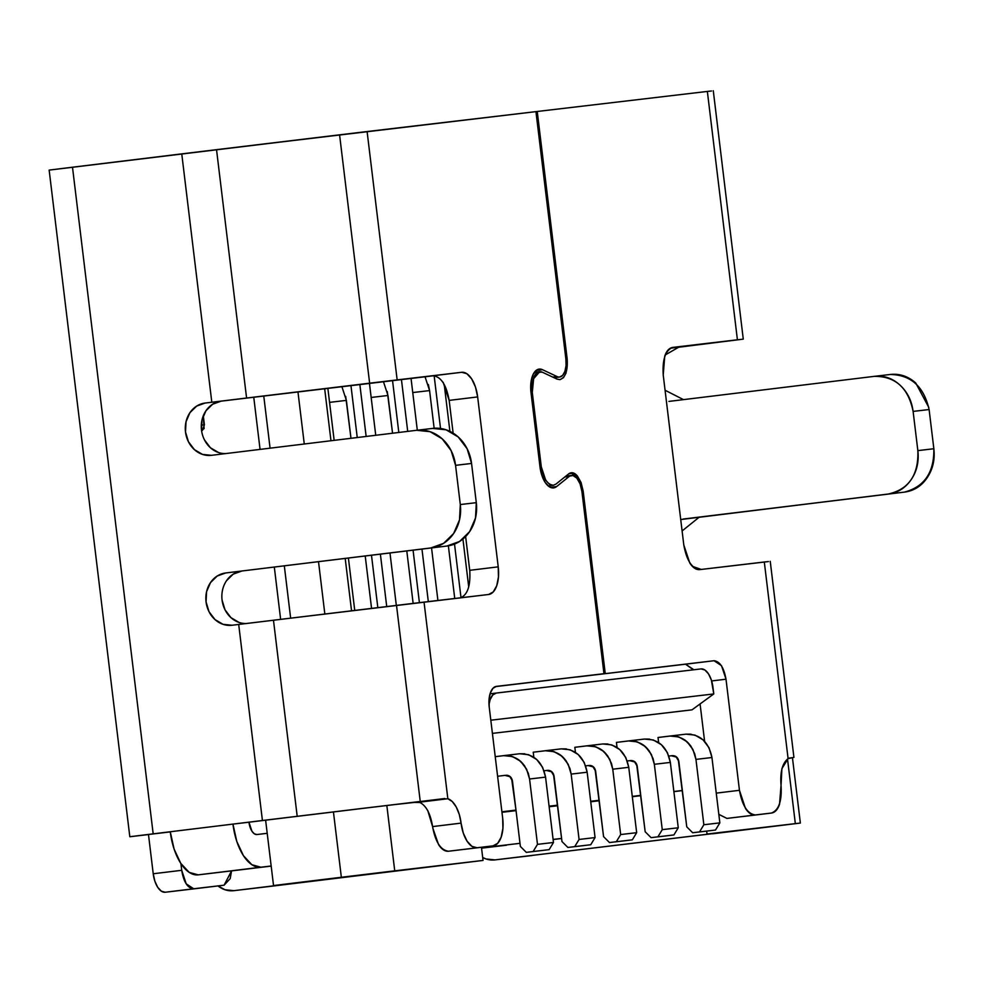 <?xml version="1.0" encoding="UTF-8"?>
<svg xmlns="http://www.w3.org/2000/svg" width="983" height="983" viewBox="0 0 983 983"><rect width="100%" height="100%" fill="white"/><g stroke="black" fill="none" stroke-linecap="round" stroke-linejoin="round"><path stroke-width="1.47" d="M293.905 816.75L386.835 805.482L394.736 870.84L341.347 877.266L333.434 811.909L386.835 805.482L394.736 870.84L341.347 877.266L333.434 811.909L386.835 805.482L394.736 870.84L386.835 805.482L333.434 811.909L341.347 877.266L483.046 860.432L233.929 890.672L343.927 877.254L273.532 885.548L265.619 820.178L273.532 885.548L483.046 860.432L271.05 886.297A26.332 22.965 -96.7 0 1 270.89 886.31A26.332 22.965 -96.7 0 0 271.05 886.297L343.927 877.254L273.532 885.548L265.619 820.178L273.532 885.548L483.046 860.432L233.929 890.672L343.927 877.254L273.532 885.548L341.347 877.266L333.434 811.909L416.079 802.03L386.835 805.482L416.079 802.03L386.835 805.482L394.736 870.84L483.046 860.432L233.929 890.672L343.927 877.254L273.532 885.548L265.619 820.178L273.532 885.548L341.347 877.266L333.434 811.909L363.243 808.296L416.079 802.03L386.835 805.482L394.736 870.84L483.046 860.432L271.05 886.297A26.332 22.965 -96.7 0 1 270.89 886.31A26.332 22.965 -96.7 0 0 270.964 886.297A26.332 22.965 -96.7 0 0 271.05 886.297L483.046 860.432L233.929 890.672L343.927 877.254L273.532 885.548L341.347 877.266L333.434 811.909L283.743 817.979M233.929 890.672L224.972 889.738L218.005 885.929A26.332 22.965 83.3 0 0 233.856 890.672A26.332 22.965 83.3 0 0 233.929 890.672A26.332 22.965 83.3 0 1 218.005 885.929A26.332 22.965 83.3 0 0 233.929 890.672A26.332 22.965 83.3 0 1 218.005 885.929A26.332 22.965 83.3 0 0 233.929 890.672M483.046 860.432L481.461 847.285L483.046 860.432M545.368 750.717L561.195 748.862L570.189 749.796L578.25 754.551L584.209 762.427L587.158 772.22C583.89 756.505 575.227 748.714 561.195 748.862L533.228 752.204L545.196 750.742L533.228 752.204L545.196 750.742L533.228 752.204L533.843 757.266L533.228 752.204L533.843 757.266L533.228 752.204L533.843 757.266L533.228 752.204L545.196 750.742L554.166 751.663L562.239 756.431L568.199 764.295L571.16 774.1L579.073 839.457L574.736 846.621L567.891 847.457L561.969 841.546L554.068 776.189L551.463 771.753L546.548 770.475L544.091 770.77L546.56 770.463L551.463 771.753L554.068 776.189L551.832 771.778L546.597 770.463M586.962 745.827L602.8 743.959L611.782 744.893L619.843 749.648L625.802 757.524L628.751 767.318C625.483 751.602 616.832 743.812 602.8 743.959L574.834 747.301L586.802 745.839L574.834 747.301L586.802 745.839L574.834 747.301L575.448 752.364L574.834 747.301L575.448 752.364L574.834 747.301L575.448 752.364L574.834 747.301L586.802 745.839L595.759 746.761L603.832 751.528L609.804 759.392L612.753 769.197L620.666 834.555L616.329 841.718L609.485 842.554L603.574 836.644L595.661 771.286L593.056 766.851L588.141 765.573L585.684 765.868L588.166 765.56L593.056 766.851L595.661 771.286L593.437 766.875L588.19 765.56M628.555 740.924L644.393 739.056L653.376 739.99L661.436 744.745L667.408 752.622L670.345 762.415C667.076 746.699 658.426 738.909 644.393 739.056L616.427 742.398L628.395 740.936L616.427 742.398L628.395 740.936L616.427 742.398L617.041 747.461L616.427 742.398L617.041 747.461L616.427 742.398L617.041 747.461L616.427 742.398L628.395 740.936L637.353 741.87L645.426 746.625L651.397 754.489L654.346 764.295L662.259 829.652L657.922 836.816L651.078 837.651L645.167 831.741L637.254 766.384L634.662 761.948L629.734 760.67L627.277 760.965L629.759 760.67L634.662 761.948L637.254 766.384L635.03 761.972L629.784 760.658M670.16 736.021L685.987 734.154L694.969 735.087L703.042 739.843L709.001 747.719L711.95 757.512C708.669 741.796 700.019 734.006 685.987 734.154L658.02 737.496L669.988 736.034L658.02 737.496L669.988 736.034L658.02 737.496L658.635 742.558L658.02 737.496L658.635 742.558L658.02 737.496L658.635 742.558L658.02 737.496L669.988 736.034L678.946 736.967L687.031 741.723L692.99 749.587L695.952 759.392L703.853 824.749L699.515 831.913L692.683 832.748L686.761 826.838L678.848 761.481L676.255 757.045L671.328 755.767L668.87 756.062L671.352 755.767L676.255 757.045L678.848 761.481L676.623 757.07L671.389 755.755M706.666 831.102L707.023 834.026L795.333 823.619L787.518 759.011L795.333 823.619L800.359 823.054L495.027 859.892A26.332 22.965 83.3 0 1 494.941 859.904A26.332 22.965 83.3 0 1 482.702 857.52L486.057 858.97L495.027 859.892A26.332 22.965 83.3 0 1 482.702 857.52A26.332 22.965 83.3 0 0 495.027 859.892A26.332 22.965 83.3 0 1 482.702 857.52A26.332 22.965 83.3 0 0 495.027 859.892L800.076 823.078L495.027 859.892L795.333 823.619L787.518 759.011L795.333 823.619L798.896 823.25L712.515 833.805L798.896 823.25L795.333 823.619L787.518 759.011L795.333 823.619L798.896 823.25L495.027 859.892L795.333 823.619L707.023 834.026L706.666 831.102M691.995 709.849L492.409 733.379L691.995 709.849L492.409 733.379L691.995 709.849L492.409 733.379L691.995 709.849L713.781 693.937L691.995 709.849L713.781 693.937L490.812 720.207L713.781 693.937L691.995 709.849L713.781 693.937L490.812 720.207L713.781 693.937L490.812 720.207L713.781 693.937L691.995 709.849M261.417 834.002L267.204 833.301L261.417 834.002M401.85 803.75L413.216 802.386M496.243 693.052L490.075 693.814L496.218 693.064A19.746 9.67 -97 0 1 496.243 693.052L701.014 668.919A19.746 9.67 -97 0 1 712.982 687.4L713.781 693.937L711.348 679.978L708.497 673.859L704.872 669.976L701.014 668.919A19.746 9.67 -97 0 1 712.982 687.4L713.781 693.937L712.982 687.4A19.746 9.67 -97 0 0 701.014 668.919A19.746 9.67 -97 0 1 712.982 687.4A19.746 9.67 -97 0 0 701.014 668.919L496.243 693.052L492.753 694.981L490.148 699.601L489.006 704.578A19.746 9.67 -97 0 1 496.218 693.064L701.014 668.919L496.206 693.064A19.746 9.67 -97 0 0 489.006 704.578A19.746 9.67 -97 0 1 496.243 693.052A19.746 9.67 -97 0 0 489.006 704.578A19.746 9.67 -97 0 1 496.243 693.052M545.196 750.742L552.925 751.295L545.196 750.742C559.241 750.607 567.891 758.385 571.16 774.1L587.158 772.22L595.071 837.577L587.121 771.95L595.071 837.577L590.734 844.741L567.891 847.457L561.969 841.546L557.57 805.175L549.079 806.195L557.57 805.175L554.068 776.189C553.245 772.257 551.082 770.316 547.58 770.353L546.548 770.475M586.802 745.839L594.518 746.392L586.802 745.839C600.834 745.704 609.485 753.494 612.753 769.197L628.751 767.318L636.665 832.675L628.727 767.047L636.665 832.675L632.327 839.838L609.485 842.554L603.574 836.644L599.163 800.273L590.672 801.292L599.163 800.273L595.661 771.286C594.838 767.354 592.675 765.413 589.173 765.45L588.141 765.573M628.395 740.936L636.112 741.489L628.395 740.936C642.427 740.801 651.078 748.591 654.346 764.295L670.345 762.415L678.258 827.772L670.32 762.144L678.258 827.772L673.92 834.936L651.078 837.651L645.167 831.741L640.756 795.37L632.278 796.39L640.756 795.37L637.254 766.384C636.431 762.452 634.268 760.51 630.767 760.547L629.734 760.67M669.988 736.034L677.717 736.586L669.988 736.034C684.021 735.898 692.671 743.689 695.952 759.392L711.95 757.512L719.851 822.869L711.913 757.242L719.851 822.869L715.513 830.033L708.682 830.868L692.683 832.748L686.761 826.838L682.362 790.467L673.871 791.499L682.362 790.467L678.848 761.481C678.037 757.549 675.874 755.608 672.36 755.644L671.328 755.767M800.359 823.054L792.445 757.696L789.361 758.04L790.983 757.893M503.775 755.62L519.602 753.764L528.584 754.698L536.657 759.454L542.616 767.33L545.565 777.123C542.297 761.407 533.634 753.617 519.602 753.764L495.235 756.664L503.603 755.644L495.235 756.664L503.603 755.644L495.235 756.664L503.603 755.644L512.573 756.566L520.646 761.334L526.605 769.197L529.567 779.003L537.48 844.36L533.142 851.524L526.298 852.359L520.376 846.449L515.977 810.078L501.895 811.786L515.977 810.078L511.627 778.597L509.87 776.656L504.943 775.378L497.607 776.263L505.004 775.366M503.603 755.644L511.332 756.197L503.603 755.644C517.636 755.509 526.298 763.287 529.567 779.003L545.565 777.123L553.478 842.48L545.528 776.853L553.478 842.48L549.141 849.644L526.298 852.359L520.376 846.449L512.475 781.092L510.238 776.681L505.975 775.255C509.489 775.218 511.651 777.16 512.475 781.092L509.87 776.656L504.943 775.378L497.607 776.263L504.943 775.378M583.89 845.577L567.891 847.457L561.969 841.546L553.454 773.99L557.57 805.175L554.068 776.189L557.57 805.175L549.079 806.195L557.57 805.175L561.969 841.546L557.57 805.175L549.079 806.195L557.57 805.175L561.969 841.546L567.891 847.457L561.969 841.546L567.891 847.457L590.734 844.741L574.736 846.621L579.073 839.457L574.736 846.621L579.073 839.457L574.736 846.621L583.89 845.577M595.071 837.577L590.734 844.741L574.736 846.621L579.073 839.457L595.071 837.577L579.073 839.457L571.16 774.1L579.073 839.457L571.16 774.1L579.073 839.457L595.071 837.577L590.734 844.741L595.071 837.577L590.734 844.741L595.071 837.577L579.073 839.457L595.071 837.577L579.073 839.457L571.16 774.1L587.158 772.22L595.071 837.577L587.158 772.22L571.16 774.1L569.919 768.436L571.16 774.1L587.158 772.22L571.16 774.1L569.919 768.436L571.16 774.1L587.158 772.22L595.071 837.577M625.483 840.674L609.485 842.554L603.574 836.644L595.047 769.087L599.163 800.273L595.661 771.286L599.163 800.273L590.672 801.292L599.163 800.273L603.574 836.644L599.163 800.273L590.672 801.292L599.163 800.273L603.574 836.644L609.485 842.554L603.574 836.644L609.485 842.554L632.327 839.838L616.329 841.718L620.666 834.555L616.329 841.718L620.666 834.555L616.329 841.718L625.483 840.674M636.665 832.675L632.327 839.838L616.329 841.718L620.666 834.555L636.665 832.675L620.666 834.555L612.753 769.197L620.666 834.555L612.753 769.197L620.666 834.555L636.665 832.675L632.327 839.838L636.665 832.675L632.327 839.838L636.665 832.675L620.666 834.555L636.665 832.675L620.666 834.555L612.753 769.197L628.751 767.318L636.665 832.675L628.751 767.318L612.753 769.197L611.512 763.533L612.753 769.197L628.751 767.318L612.753 769.197L611.512 763.533L612.753 769.197L628.751 767.318L636.665 832.675M667.076 835.771L651.078 837.651L645.167 831.741L636.64 764.184L640.756 795.37L637.254 766.384L640.756 795.37L632.278 796.39L640.756 795.37L645.167 831.741L640.756 795.37L632.278 796.39L640.756 795.37L645.167 831.741L651.078 837.651L645.167 831.741L651.078 837.651L673.92 834.936L657.922 836.816L662.259 829.652L657.922 836.816L662.259 829.652L657.922 836.816L667.076 835.771M678.258 827.772L673.92 834.936L657.922 836.816L662.259 829.652L678.258 827.772L662.259 829.652L654.346 764.295L662.259 829.652L654.346 764.295L662.259 829.652L678.258 827.772L673.92 834.936L678.258 827.772L673.92 834.936L678.258 827.772L662.259 829.652L678.258 827.772L662.259 829.652L654.346 764.295L670.345 762.415L678.258 827.772L670.345 762.415L654.346 764.295L653.105 758.643L654.346 764.295L670.345 762.415L654.346 764.295L653.105 758.643L654.346 764.295L670.345 762.415L678.258 827.772M708.682 830.868L692.683 832.748L686.761 826.838L678.233 759.281L682.362 790.467L678.848 761.481L682.362 790.467L673.871 791.499L682.362 790.467L686.761 826.838L682.362 790.467L673.871 791.499L682.362 790.467L686.761 826.838L692.683 832.748L686.761 826.838L692.683 832.748L708.682 830.868L692.683 832.748L715.513 830.033L699.515 831.913L703.853 824.749L699.515 831.913L703.853 824.749L699.515 831.913L708.682 830.868M719.851 822.869L715.513 830.033L699.515 831.913L703.853 824.749L719.851 822.869L703.853 824.749L695.952 759.392L703.853 824.749L695.952 759.392L703.853 824.749L719.851 822.869L715.513 830.033L719.851 822.869L715.513 830.033L719.851 822.869L703.853 824.749L719.851 822.869L703.853 824.749L695.952 759.392L711.95 757.512L719.851 822.869L711.95 757.512L695.952 759.392L694.698 753.74L695.952 759.392L711.95 757.512L695.952 759.392L694.698 753.74L695.952 759.392L711.95 757.512L719.851 822.869M542.297 850.467L526.298 852.359L520.376 846.449L512.475 781.092L515.977 810.078L512.475 781.092L515.977 810.078L501.895 811.786L515.977 810.078L520.376 846.449L515.977 810.078L501.895 811.786L515.977 810.078L520.376 846.449L526.298 852.359L520.376 846.449L526.298 852.359L549.141 849.644L533.142 851.524L537.48 844.36L533.142 851.524L537.48 844.36L533.142 851.524L542.297 850.467M553.478 842.48L549.141 849.644L533.142 851.524L537.48 844.36L553.478 842.48L537.48 844.36L529.567 779.003L537.48 844.36L529.567 779.003L537.48 844.36L553.478 842.48L549.141 849.644L553.478 842.48L549.141 849.644L553.478 842.48L537.48 844.36L553.478 842.48L537.48 844.36L529.567 779.003L545.565 777.123L553.478 842.48L545.565 777.123L529.567 779.003L528.313 773.338L529.567 779.003L545.565 777.123L529.567 779.003L528.313 773.338L529.567 779.003L545.565 777.123L553.478 842.48M290.649 618.147L284.32 565.876L290.649 618.147M270.079 448.174L263.763 396.002L270.079 448.174M324.845 614.031L318.517 561.711L324.845 614.031M304.275 444.009L297.96 391.885L304.275 444.009M590.734 801.796L599.225 800.764L590.734 801.796M632.315 796.721L640.805 795.689L632.315 796.721M673.883 791.647L682.374 790.615L673.883 791.647M351.545 610.812L345.205 558.455L351.545 610.812M330.964 440.74L324.66 388.666L330.964 440.74M354.74 610.431L348.4 558.061L354.74 610.431M334.159 440.359L327.855 388.273L334.159 440.359M371.562 608.403L365.221 556.009L371.562 608.403M350.98 438.307L346.385 400.388L329.563 402.366L346.385 400.388L341.875 386.589L346.385 400.388L329.563 402.366L346.385 400.388L329.563 402.366L346.385 400.388L350.98 438.307L345.697 396.444L350.98 438.307M350.943 385.496L357.247 437.546L350.943 385.496M371.488 555.248L377.828 607.641L371.488 555.248M386.724 606.572L380.384 554.166L386.724 606.572M366.143 436.452L359.839 384.427L366.143 436.452M396.321 605.417L389.981 552.987L396.321 605.417M375.739 435.285L369.448 383.272L375.739 435.285M413.143 603.402L406.79 550.935L413.143 603.402M392.549 433.233L387.978 395.485L371.156 397.464L387.978 395.485L383.431 381.625L387.978 395.485L371.156 397.464L387.978 395.485L371.156 397.464L387.978 395.485L392.549 433.233L387.29 391.541L392.549 433.233M392.536 380.556L398.815 432.471L392.536 380.556M413.069 550.173L419.409 602.653L413.069 550.173M428.318 601.596L421.965 549.092L428.318 601.596M407.712 431.377L401.433 379.499L407.712 431.377M444.242 384.611L449.907 431.353L444.242 384.611M462.932 539.04L468.707 586.802L462.932 539.04M437.914 600.466L431.549 547.924L437.914 600.466M417.308 430.21L411.041 378.369L417.308 430.21M434.142 375.727L440.531 428.477L434.142 375.727M454.515 544.078L461.015 597.75L454.515 544.078M454.736 598.487L448.371 545.835L454.736 598.487M434.142 428.269L429.583 390.583L425.025 376.722L429.583 390.583L412.749 392.561L429.583 390.583L428.342 384.537L429.583 390.583L412.749 392.561L429.583 390.583L428.379 384.66L429.583 390.583L412.749 392.561L429.583 390.583L434.142 428.269M693.027 669.153L685.544 664.201L576.751 677.029L605.245 673.552L583.189 491.291C580.203 477.308 575.313 471.545 568.518 474.003C575.313 471.545 580.203 477.308 583.189 491.291L581.911 491.451L583.189 491.291C580.203 477.308 575.313 471.545 568.518 474.003C575.313 471.545 580.203 477.308 583.189 491.291L581.911 491.451L583.189 491.291L581.1 482.592L577.39 475.993C574.355 472.442 571.393 471.779 568.518 474.003L555.96 484.091L553.257 485.283L555.96 484.091L553.257 485.283L555.96 484.091L568.518 474.003L555.96 484.091L568.518 474.003L555.96 484.091L553.257 485.283L555.96 484.091L568.518 474.003L571.172 472.97L578.582 478.205L583.189 491.291L581.911 491.451A17.116 8.38 -97 0 0 569.194 476.46L556.636 486.548L550.32 487.322L556.636 486.548L569.194 476.46A17.116 8.38 -97 0 1 581.911 491.451L603.967 673.699L581.911 491.451A17.116 8.38 -97 0 0 569.194 476.46L556.636 486.548L550.32 487.322L556.636 486.548L569.194 476.46L564.795 477.001L569.194 476.46A17.116 8.38 -97 0 1 581.911 491.451L603.967 673.699L496.464 686.367A19.746 9.67 -97 0 0 489.227 707.109A19.746 9.67 -97 0 1 496.464 686.367A19.746 9.67 -97 0 0 489.227 707.109A19.746 9.67 -97 0 1 496.464 686.367L492.962 688.297L490.37 692.917L489.055 699.515L489.227 707.109L502.682 818.212A26.332 12.89 -97 0 1 493.048 845.859L477.05 847.751A26.332 12.89 -97 0 1 461.076 823.115L463.263 833.006L467.072 841.165L471.901 846.338L477.05 847.751L493.048 845.859A26.332 12.89 -97 0 0 502.682 818.212A26.332 12.89 -97 0 1 493.048 845.859L448.555 851.229L493.048 845.859A26.332 12.89 -97 0 0 502.682 818.212L489.227 707.109L502.682 818.212A26.332 12.89 -97 0 1 493.073 845.859A26.332 12.89 -97 0 1 493.048 845.859L497.705 843.303L501.17 837.147L502.915 828.337L502.682 818.212L489.227 707.109A19.746 9.67 -97 0 1 496.44 686.367A19.746 9.67 -97 0 1 496.464 686.367L603.967 673.699L495.432 686.613L603.967 673.699L581.911 491.451L580.093 483.906L576.886 478.18L572.978 475.514L564.795 477.001L569.194 476.46L556.636 486.548A22.388 10.948 -97 0 1 553.589 487.887A22.388 10.948 -97 0 1 553.576 487.9A22.388 10.948 -97 0 1 539.999 466.962L531.004 392.598L532.282 392.45L541.289 466.802L539.999 466.962L531.004 392.598L532.282 392.45L533.634 378.688L539.556 371.857L542.419 372.238C539.102 370.738 536.374 372.066 534.273 376.231L532.245 383.505L532.282 392.45L541.289 466.802L539.999 466.962L531.004 392.598A22.388 10.948 -97 0 1 539.176 369.092A22.388 10.948 -97 0 1 542.493 369.694L557.103 376.575L552.753 377.103L557.103 376.575A17.116 8.38 -97 0 0 559.622 377.03A17.116 8.38 -97 0 1 559.622 377.03A17.116 8.38 -97 0 1 557.103 376.575L542.493 369.694L557.103 376.575A17.116 8.38 -97 0 0 559.622 377.03L562.657 375.359L564.906 371.365L566.048 365.639L565.889 359.053L567.166 358.906C567.891 370.652 565.483 377.57 559.941 379.647L557.029 379.119L542.419 372.238C535.231 371.427 531.852 378.16 532.282 392.45L541.289 466.802L545.737 480.294L549.399 484.226L553.257 485.283C547.371 484.545 543.378 478.389 541.289 466.802L539.999 466.962L531.004 392.598L530.955 382.461L533.253 374.216L537.394 369.633L542.493 369.694L557.103 376.575A17.116 8.38 -97 0 0 559.622 377.03A17.116 8.38 -97 0 1 557.103 376.575L542.493 369.694L557.103 376.575A17.116 8.38 -97 0 0 559.622 377.03L554.043 377.705L559.622 377.03A17.116 8.38 -97 0 0 565.889 359.053L567.166 358.906L566.061 373.049L563.443 377.718L559.941 379.647L557.029 379.119L542.419 372.238C535.231 371.427 531.852 378.16 532.282 392.45L541.289 466.802L539.999 466.962L531.004 392.598L532.282 392.45C531.852 378.16 535.231 371.427 542.419 372.238L557.029 379.119L542.419 372.238C535.231 371.427 531.852 378.16 532.282 392.45L541.289 466.802L539.999 466.962L531.004 392.598L532.282 392.45L541.289 466.802L539.999 466.962L541.866 475.367L545.086 482.297L549.202 486.696L553.576 487.9A22.388 10.948 -97 0 1 539.999 466.962A22.388 10.948 -97 0 0 553.576 487.9A22.388 10.948 -97 0 1 539.999 466.962A22.388 10.948 -97 0 0 553.576 487.9A22.388 10.948 -97 0 0 556.636 486.548A22.388 10.948 -97 0 1 553.576 487.9A22.388 10.948 -97 0 0 556.636 486.548A22.388 10.948 -97 0 1 553.576 487.9A22.388 10.948 -97 0 0 556.636 486.548L550.32 487.322L556.636 486.548L569.194 476.46A17.116 8.38 -97 0 1 571.516 475.44A17.116 8.38 -97 0 1 581.911 491.451L583.189 491.291L605.245 673.552L576.751 677.029L714.039 660.723C719.912 661.461 723.906 667.617 726.007 679.204L739.449 790.307L716.251 793.134L739.449 790.307L745.433 808.358C748.493 813.101 751.811 815.3 755.411 814.944L726.916 818.421L718.819 814.366L726.916 818.421L755.411 814.944C747.572 813.973 742.251 805.765 739.449 790.307L716.251 793.134L739.449 790.307L716.251 793.134L739.449 790.307L726.007 679.204L739.449 790.307C742.251 805.765 747.572 813.973 755.411 814.944L771.409 813.052C774.948 812.572 777.651 809.673 779.531 804.34L781.043 785.405C779.986 772.11 782.333 763.189 788.096 758.63L793.92 757.389L770.242 561.318M548.158 485.897L553.024 485.307M675.542 347.54L710.107 343.128L675.542 347.54M557.644 805.741L549.153 806.748L557.644 805.741M516.05 810.643L501.957 812.302L516.05 810.643M680.715 519.54L888.399 494.007C897.86 492.753 905.454 487.949 911.192 479.581C916.881 471.275 919.093 461.629 917.852 450.619L913.109 411.41C911.708 400.56 907.248 391.726 899.74 384.906C892.294 378.148 883.766 375.297 874.17 376.366L668.919 401.408M49.469 170.071L367.101 131.538L339.577 134.831L369.633 383.186L397.157 379.893L367.101 131.538L535.944 111.632L565.889 359.053L535.944 111.632L707.355 91.431L737.41 339.786L672.876 347.392C665.479 350.157 662.272 359.385 663.23 375.051L683.799 544.975C686.601 560.421 691.921 568.629 699.761 569.612C691.921 568.629 686.601 560.421 683.799 544.975C686.601 560.421 691.921 568.629 699.761 569.612C691.921 568.629 686.601 560.421 683.799 544.975L663.23 375.051C662.272 359.385 665.479 350.157 672.876 347.392C665.479 350.157 662.272 359.385 663.23 375.051C662.272 359.385 665.479 350.157 672.876 347.392C669.288 347.884 666.585 350.796 664.741 356.116L663.23 375.051L683.799 544.975L689.783 563.013C692.88 567.756 696.21 569.956 699.761 569.612L764.307 561.993L788.096 758.63C782.333 763.189 779.986 772.11 781.043 785.405C782.013 801.071 778.806 810.287 771.409 813.052L726.916 818.421L771.409 813.052C778.806 810.287 782.013 801.071 781.043 785.405C779.986 772.11 782.333 763.189 788.096 758.63L764.307 561.993L788.096 758.63L764.307 561.993L699.761 569.612L764.307 561.993L699.761 569.612L764.307 561.993L788.096 758.63C782.333 763.189 779.986 772.11 781.043 785.405C782.013 801.071 778.806 810.287 771.409 813.052C778.806 810.287 782.013 801.071 781.043 785.405L781.903 768.608L788.096 758.63L764.307 561.993L768.46 561.563L699.761 569.612C691.921 568.629 686.601 560.421 683.799 544.975L663.23 375.051C662.272 359.385 665.479 350.157 672.876 347.392L737.41 339.786L707.355 91.431L711.508 90.989L707.355 91.431L711.508 90.989L707.355 91.431L711.508 90.989L707.355 91.431L737.41 339.786L741.563 339.344L678.675 347.232L665.528 354.789M481.523 847.862L519.995 843.328L481.523 847.862M553.097 839.421L561.6 838.425L553.097 839.421M680.727 519.552L699.245 517.156L682.104 530.955L699.245 517.156L888.399 494.007C908.919 489.301 918.736 474.838 917.852 450.619L913.109 411.41C908.329 387.818 895.353 376.133 874.17 376.366L669.005 401.396M692.917 566.527L701.223 569.427M682.104 530.955L699.245 517.156L682.104 530.955L699.245 517.156L904.397 492.127L683.246 519.036L904.397 492.127C924.413 486.843 934.231 472.381 933.85 448.739C935.079 459.614 932.855 469.26 927.19 477.689C921.575 486.044 913.981 490.861 904.397 492.127L699.245 517.156L888.399 494.007C908.919 489.301 918.736 474.838 917.852 450.619L913.109 411.41C908.329 387.818 895.353 376.133 874.17 376.366L890.168 374.486C899.642 373.429 908.169 376.268 915.738 383.014L928.788 407.38M699.245 517.156L904.397 492.127C924.413 486.843 934.231 472.381 933.85 448.739L917.852 450.619L913.109 411.41C908.329 387.818 895.353 376.133 874.17 376.366C895.353 376.133 908.329 387.818 913.109 411.41C908.329 387.818 895.353 376.133 874.17 376.366M929.107 409.53L913.109 411.41L929.107 409.53C923.836 386.491 910.86 374.806 890.168 374.486C910.86 374.806 923.836 386.491 929.107 409.53L913.109 411.41L917.852 450.619L913.109 411.41L929.107 409.53C923.836 386.491 910.86 374.806 890.168 374.486C910.86 374.806 923.836 386.491 929.107 409.53L933.85 448.739L917.852 450.619C918.736 474.838 908.919 489.301 888.399 494.007C908.919 489.301 918.736 474.838 917.852 450.619L933.85 448.739L929.107 409.53L933.85 448.739L917.852 450.619L933.85 448.739L929.107 409.53L933.85 448.739L917.852 450.619C918.736 474.838 908.919 489.301 888.399 494.007L904.397 492.127C924.413 486.843 934.231 472.381 933.85 448.739L929.107 409.53M665.073 390.239L683.504 399.639M670.566 348.191L685.36 346.421L670.566 348.191M224.087 885.192L231.558 870.913L224.087 885.192L231.558 870.913L224.087 885.192L195.592 888.657A19.746 9.67 83 0 0 195.629 888.657L224.099 885.179L231.558 870.913L230.182 878.642L224.087 885.192L195.592 888.657A19.746 9.67 83 0 0 195.629 888.657A19.746 9.67 83 0 0 195.629 888.657L165.193 892.245L195.592 888.657A19.746 9.67 83 0 0 195.629 888.657A19.746 9.67 83 0 0 195.605 888.657L165.193 892.245A19.746 9.67 83 0 1 153.225 873.764L148.482 834.555L153.225 873.764A19.746 9.67 83 0 0 165.193 892.245L193.688 888.767C187.679 888.3 183.686 882.144 181.72 870.299L153.225 873.764A19.746 9.67 83 0 0 165.193 892.245L161.335 891.188L157.71 887.305L154.859 881.186L153.225 873.764L181.72 870.299C183.686 882.144 187.679 888.3 193.688 888.767L224.087 885.192L193.688 888.767C187.679 888.3 183.686 882.144 181.72 870.299C183.686 882.144 187.679 888.3 193.688 888.767L224.087 885.192L193.688 888.767C187.679 888.3 183.686 882.144 181.72 870.299L153.225 873.764A19.746 9.67 83 0 0 165.193 892.245L193.688 888.767L186.205 883.828L181.72 870.299L180.909 863.565L181.72 870.299L180.909 863.565L181.72 870.299L180.909 863.565L181.72 870.299L153.225 873.764L148.482 834.555L130.149 836.705L153.176 833.842L72.496 167.208L181.757 153.876L211.812 402.231L205.14 403.042L461.691 372.287A26.332 12.89 -97 0 1 477.652 396.923L498.221 566.847L469.727 570.324L465.635 536.546L469.874 571.75M704.614 741.391L700.08 703.939L704.614 741.391M195.592 888.657A19.746 9.67 83 0 0 195.629 888.657L165.193 892.245A19.746 9.67 83 0 1 153.225 873.764L148.482 834.555L129.817 836.73L49.15 170.096L216.53 149.662L246.586 398.017L397.157 379.893L367.101 131.538L537.234 111.484L567.166 358.906C567.891 370.652 565.483 377.57 559.941 379.647L557.029 379.119L559.941 379.647C565.483 377.57 567.891 370.652 567.166 358.906C567.891 370.652 565.483 377.57 559.941 379.647C565.483 377.57 567.891 370.652 567.166 358.906L537.234 111.484L567.166 358.906L565.889 359.065L567.166 358.906L537.234 111.484L567.166 358.906L565.889 359.065L535.944 111.632L537.234 111.484L567.166 358.906L565.889 359.065L535.944 111.632L707.355 91.431L737.41 339.786L741.563 339.344L678.675 347.232M743.234 339.123L741.563 339.344M743.271 339.123L713.289 90.755M792.187 757.623L788.096 758.63C782.333 763.189 779.986 772.11 781.043 785.405C782.013 801.071 778.806 810.287 771.409 813.052L726.916 818.421L718.819 814.342L726.916 818.421L718.819 814.342L726.916 818.421L755.411 814.944C747.572 813.973 742.251 805.765 739.449 790.307L726.007 679.204L739.449 790.307C742.251 805.765 747.572 813.973 755.411 814.944L726.916 818.421L755.411 814.944C747.572 813.973 742.251 805.765 739.449 790.307L726.007 679.204L711.655 680.949L726.007 679.204L721.51 665.675L714.039 660.723C719.912 661.461 723.906 667.617 726.007 679.204L711.655 680.949L726.007 679.204C723.906 667.617 719.912 661.461 714.039 660.723C719.912 661.461 723.906 667.617 726.007 679.204L711.655 680.949L726.007 679.204C723.906 667.617 719.912 661.461 714.039 660.723L576.751 677.029L714.039 660.723L576.751 677.029L714.039 660.723L576.751 677.029L714.039 660.723L685.544 664.201L693.433 669.816L685.544 664.201M481.559 848.169L506.515 845.22M553.122 839.543L561.6 838.499L553.122 839.543M682.657 399.639L683.627 399.614M164.173 832.564L170.28 831.815L164.173 832.564M202.473 430.345L204.403 424.816L202.473 430.345L204.403 424.816L202.473 430.345L204.403 424.816L201.306 425.184L204.403 424.816L203.297 415.772L204.403 424.816L201.306 425.184L204.403 424.816L203.297 415.772L204.403 424.816L201.306 425.184L204.403 424.816L203.297 415.772L204.095 428.6L201.552 430.456M420.134 802.497L413.155 802.374L447.843 798.737L424.042 602.1L396.518 605.393L420.245 801.464L447.843 798.737L452.266 801.538L456.235 806.994L459.294 814.477L461.076 823.115L432.594 826.592C435.383 842.038 440.703 850.258 448.555 851.229L493.048 845.859L448.555 851.229C445.004 851.585 441.674 849.386 438.578 844.643L432.778 828.018M443.173 382.35L449.157 400.388L453.126 433.122L449.157 400.388L453.126 433.122L449.157 400.388L453.126 433.122L449.157 400.388L477.652 396.923L498.221 566.847A26.332 12.89 -97 0 1 488.612 594.494L396.518 605.393L420.245 801.464L390.448 805.052L447.843 798.737A26.332 12.89 -97 0 1 461.076 823.115L432.594 826.592L427.74 810.471M433.908 375.727L221.138 401.15L212.647 404.21L205.939 410.783L202.031 419.864L201.503 430.075M416.878 430.271L432.618 428.416L446.061 429.804L458.189 436.944L467.134 448.764L471.557 463.448L476.3 502.669L475.514 517.992L469.641 531.619L459.577 541.473L446.86 546.057L225.697 572.966A26.332 22.965 83.3 0 0 206.061 601.842A26.332 22.965 83.3 0 0 231.939 625.262A26.332 22.965 83.3 0 0 232.025 625.249L238.697 624.438L262.424 820.51L170.268 831.753L232.959 824.098A46.078 22.548 83 0 0 260.888 867.215L271.161 865.998L260.888 867.215A46.078 22.548 83 0 1 232.959 824.098L248.957 822.218A13.172 6.439 -97 0 0 256.932 834.53A13.172 6.439 -97 0 1 248.957 822.218L286.544 817.635L248.957 822.218A13.172 6.439 -97 0 0 256.932 834.53A13.172 6.439 -97 0 1 248.957 822.218L286.544 817.635L248.957 822.218L251.943 831.237L254.364 833.83L256.932 834.53L267.216 833.326L256.932 834.53A13.172 6.439 -97 0 1 248.957 822.218L232.959 824.098A46.078 22.548 83 0 0 260.888 867.215L198.21 874.858L271.173 866.109L198.21 874.858L189.215 872.388L180.749 863.332L174.089 849.054L170.268 831.753A46.078 22.548 -97 0 0 198.21 874.858L250.493 868.628L198.21 874.858A46.078 22.548 -97 0 1 170.268 831.753L232.959 824.098L236.78 841.411L243.428 855.677L251.894 864.745L260.888 867.215L198.21 874.858A46.078 22.548 -97 0 1 170.268 831.753L153.176 833.842L72.496 167.208L181.757 153.876L211.812 402.231L461.691 372.287L466.839 373.7L471.668 378.873L475.477 387.032L477.652 396.923L498.221 566.847L469.727 570.324C470.697 585.991 467.478 595.207 460.093 597.971C467.478 595.207 470.697 585.991 469.727 570.324C470.697 585.991 467.478 595.207 460.093 597.971C467.478 595.207 470.697 585.991 469.727 570.324L498.221 566.847L498.455 576.96L496.71 585.77L493.245 591.926L488.588 594.494A26.332 12.89 -97 0 1 488.588 594.494L273.471 620.224L297.198 816.295L327.007 812.695L297.198 816.295L327.007 812.695L297.198 816.295L327.007 812.695L297.198 816.295L273.471 620.224L297.198 816.295L262.424 820.51L297.198 816.295L273.471 620.224L297.198 816.295L262.424 820.51L297.198 816.295L262.424 820.51L297.198 816.295L273.471 620.224L238.697 624.438L262.424 820.51L232.959 824.098A46.078 22.548 83 0 0 260.888 867.215L198.21 874.858A46.078 22.548 -97 0 1 170.268 831.753L262.424 820.51L238.697 624.438L424.042 602.1L396.518 605.393L420.245 801.464L447.843 798.737L424.042 602.1L396.518 605.393L420.245 801.464L447.843 798.737L424.042 602.1L447.843 798.737A26.332 12.89 -97 0 1 461.076 823.115L432.594 826.592C430.443 813.42 426.032 805.298 419.348 802.214L447.843 798.737L424.042 602.1L488.588 594.494L424.042 602.1L488.588 594.494L424.042 602.1L447.843 798.737A26.332 12.89 -97 0 1 461.076 823.115L432.594 826.592C430.443 813.42 426.032 805.298 419.348 802.214C426.032 805.298 430.443 813.42 432.594 826.592C430.443 813.42 426.032 805.298 419.348 802.214L418.623 802.054L419.348 802.214C426.032 805.298 430.443 813.42 432.594 826.592C435.383 842.038 440.703 850.258 448.555 851.229C440.703 850.258 435.383 842.038 432.594 826.592C435.383 842.038 440.703 850.258 448.555 851.229C440.703 850.258 435.383 842.038 432.594 826.592L461.076 823.115L432.594 826.592M536.091 370.468L542.493 369.694A22.388 10.948 -97 0 0 531.004 392.598L532.282 392.45L531.004 392.598A22.388 10.948 -97 0 1 542.493 369.694A22.388 10.948 -97 0 0 531.004 392.598A22.388 10.948 -97 0 1 542.493 369.694L536.091 370.468M129.817 836.73L170.292 831.901L131.525 836.508L170.268 831.753L153.176 833.842L72.496 167.208L339.577 134.831L369.633 383.186L461.691 372.287A26.332 12.89 -97 0 1 477.652 396.923L498.221 566.847L469.727 570.324L498.221 566.847A26.332 12.89 -97 0 1 488.588 594.494L488.612 594.494A26.332 12.89 -97 0 0 498.221 566.847A26.332 12.89 -97 0 1 488.588 594.494A26.332 12.89 -97 0 0 498.221 566.847L469.727 570.324C470.697 585.991 467.478 595.207 460.093 597.971M432.618 428.416A39.504 34.442 83.3 0 1 471.557 463.448L455.559 465.34L460.302 504.549A39.504 34.442 83.3 0 1 430.861 547.936L225.697 572.966A26.332 22.965 83.3 0 0 206.061 601.891A26.332 22.965 83.3 0 0 232.025 625.249L238.697 624.438L232.025 625.249A26.332 22.965 83.3 0 1 206.061 601.891A26.332 22.965 83.3 0 1 225.697 572.966L446.86 546.057L225.697 572.966A26.332 22.965 83.3 0 0 206.061 601.891A26.332 22.965 83.3 0 0 232.025 625.249A26.332 22.965 83.3 0 1 206.061 601.891A26.332 22.965 83.3 0 1 225.697 572.966L430.861 547.936A39.504 34.442 83.3 0 0 460.302 504.549A39.504 34.442 83.3 0 1 430.861 547.936L446.86 546.057A39.504 34.442 83.3 0 0 476.3 502.669L460.302 504.549A39.504 34.442 83.3 0 1 430.861 547.936L446.86 546.057A39.504 34.442 83.3 0 0 476.3 502.669A39.504 34.442 83.3 0 1 446.86 546.057L225.697 572.966L446.86 546.057A39.504 34.442 83.3 0 0 476.3 502.669A39.504 34.442 83.3 0 1 446.86 546.057L225.697 572.966L446.86 546.057L225.697 572.966L217.218 576.026L210.509 582.587L206.59 591.68L206.061 601.891L209.01 611.684L214.982 619.56L223.067 624.328L232.025 625.249L238.697 624.438L262.424 820.51L153.176 833.842L72.496 167.208L153.176 833.842L131.525 836.508L153.176 833.842L72.496 167.208L50.858 169.875L216.53 149.662L246.586 398.017L205.14 403.042L196.649 406.102L189.94 412.663L186.033 421.744L185.504 431.967L188.453 441.76L194.413 449.636L202.498 454.404L211.468 455.326L416.62 430.296A39.504 34.442 83.3 0 1 455.559 465.34L471.557 463.448L476.3 502.669L460.302 504.549L455.559 465.34L471.557 463.448L476.3 502.669L460.302 504.549L455.559 465.34L471.557 463.448A39.504 34.442 83.3 0 0 432.618 428.416A39.504 34.442 83.3 0 1 471.557 463.448L476.3 502.669L460.302 504.549A39.504 34.442 83.3 0 1 430.861 547.936L443.579 543.353L453.642 533.499L459.516 519.872L460.302 504.549L455.559 465.34A39.504 34.442 83.3 0 0 416.62 430.296A39.504 34.442 83.3 0 1 455.559 465.34L471.557 463.448A39.504 34.442 83.3 0 0 432.618 428.416A39.504 34.442 83.3 0 1 432.741 428.391A39.504 34.442 83.3 0 1 471.557 463.448L476.3 502.669L460.302 504.549L455.559 465.34L471.557 463.448L476.3 502.669L460.302 504.549L455.559 465.34A39.504 34.442 83.3 0 0 416.62 430.296L211.468 455.326L416.62 430.296A39.504 34.442 83.3 0 1 416.743 430.284A39.504 34.442 83.3 0 1 455.559 465.34L451.136 450.644L442.19 438.836L430.062 431.684L416.62 430.296L211.468 455.326A26.332 22.965 83.3 0 1 211.382 455.338A26.332 22.965 83.3 0 1 185.492 431.918A26.332 22.965 83.3 0 1 205.14 403.042L461.691 372.287L397.157 379.893L461.691 372.287L397.157 379.893L367.101 131.538L397.157 379.893L367.101 131.538L397.157 379.893L433.196 375.764C441.048 376.735 446.368 384.943 449.157 400.388C446.368 384.943 441.048 376.735 433.196 375.764L461.691 372.287A26.332 12.89 -97 0 1 477.652 396.923L498.221 566.847L477.652 396.923L449.157 400.388C446.368 384.943 441.048 376.735 433.196 375.764L461.691 372.287A26.332 12.89 -97 0 1 477.652 396.923L449.157 400.388C446.368 384.943 441.048 376.735 433.196 375.764L461.691 372.287A26.332 12.89 -97 0 1 477.652 396.923L449.157 400.388C446.368 384.943 441.048 376.735 433.196 375.764L221.138 401.15A26.332 22.965 -96.7 0 0 201.404 429.153A26.332 22.965 -96.7 0 0 225.844 453.568A26.332 22.965 -96.7 0 1 201.404 429.153A26.332 22.965 -96.7 0 1 221.138 401.15A26.332 22.965 -96.7 0 0 201.404 429.153A26.332 22.965 -96.7 0 0 225.844 453.568A26.332 22.965 -96.7 0 1 201.404 429.153A26.332 22.965 -96.7 0 1 221.138 401.15A26.332 22.965 -96.7 0 0 201.404 429.153A26.332 22.965 -96.7 0 0 225.844 453.568M204.452 439.868L210.411 447.756L218.496 452.512M246.426 623.492A26.332 22.965 -96.7 0 1 221.974 599.089A26.332 22.965 -96.7 0 1 241.695 571.086A26.332 22.965 -96.7 0 0 221.974 599.089A26.332 22.965 -96.7 0 0 246.426 623.492A26.332 22.965 -96.7 0 1 221.974 599.089A26.332 22.965 -96.7 0 1 241.695 571.086A26.332 22.965 -96.7 0 0 221.974 599.089A26.332 22.965 -96.7 0 0 246.426 623.492A26.332 22.965 -96.7 0 1 221.974 599.089A26.332 22.965 -96.7 0 1 241.695 571.086L233.217 574.133L226.508 580.707M222.06 600.011L225.009 609.804L230.98 617.68L239.066 622.436M552.815 773.093L551.107 771.508L552.815 773.093M548.883 770.365L547.58 770.353L548.883 770.365M552.925 751.295L560.138 754.735L566.024 760.67L569.919 768.436L566.024 760.67L569.919 768.436L566.024 760.67L560.138 754.735L566.024 760.67L560.138 754.735L552.925 751.295M561.195 748.862L566.269 748.886L561.195 748.862M594.408 768.19L592.7 766.605L594.408 768.19M590.476 765.462L589.173 765.45L590.476 765.462M594.518 746.392L601.731 749.832L607.617 755.767L611.512 763.533L607.617 755.767L611.512 763.533L607.617 755.767L601.731 749.832L607.617 755.767L601.731 749.832L594.518 746.392M602.8 743.959L607.875 743.984L602.8 743.959M636.001 763.287L634.293 761.702L636.001 763.287M636.112 741.489L643.324 744.93L649.21 750.865L653.105 758.643L649.21 750.865L653.105 758.643L649.21 750.865L643.324 744.93L649.21 750.865L643.324 744.93L636.112 741.489M644.393 739.056L649.468 739.081L644.393 739.056M677.594 758.385L675.886 756.799L677.594 758.385M677.717 736.586L684.918 740.027L690.803 745.962L694.698 753.74L690.803 745.962L694.698 753.74L690.803 745.962L684.918 740.027L690.803 745.962L684.918 740.027L677.717 736.586M685.987 734.154L691.061 734.178L685.987 734.154M511.221 777.995L509.501 776.41L511.221 777.995M507.289 775.268L505.975 775.255L507.289 775.268M511.332 756.197L518.545 759.638L524.431 765.573L528.313 773.338L524.431 765.573L528.313 773.338L524.431 765.573L518.545 759.638L524.431 765.573L518.545 759.638L511.332 756.197M519.602 753.764L524.676 753.789L519.602 753.764M554.043 377.705L559.622 377.03A17.116 8.38 -97 0 0 565.889 359.053A17.116 8.38 -97 0 1 559.622 377.03L554.043 377.705L559.622 377.03A17.116 8.38 -97 0 0 565.889 359.053L535.944 111.632L707.355 91.431L737.41 339.786L672.876 347.392L737.41 339.786L672.876 347.392L737.41 339.786L707.355 91.431L367.101 131.538L339.577 134.831L369.633 383.186L339.577 134.831L369.633 383.186L246.586 398.017L369.633 383.186L246.586 398.017L369.633 383.186L339.577 134.831L367.101 131.538L216.53 149.662L339.577 134.831L216.53 149.662L246.586 398.017L216.53 149.662L246.586 398.017L205.14 403.042A26.332 22.965 83.3 0 0 185.504 431.967A26.332 22.965 83.3 0 0 211.468 455.326A26.332 22.965 83.3 0 1 185.504 431.967A26.332 22.965 83.3 0 1 205.14 403.042A26.332 22.965 83.3 0 0 185.504 431.967A26.332 22.965 83.3 0 0 211.468 455.326A26.332 22.965 83.3 0 1 185.504 431.967A26.332 22.965 83.3 0 1 205.14 403.042L246.586 398.017L216.53 149.662L535.944 111.632L367.101 131.538L535.944 111.632L565.889 359.053A17.116 8.38 -97 0 1 559.622 377.03M553.257 485.283C547.371 484.545 543.378 478.389 541.289 466.802C543.378 478.389 547.371 484.545 553.257 485.283C547.371 484.545 543.378 478.389 541.289 466.802C543.378 478.389 547.371 484.545 553.257 485.283M477.05 847.751A26.332 12.89 -97 0 1 461.076 823.115A26.332 12.89 -97 0 0 477.05 847.751A26.332 12.89 -97 0 1 461.076 823.115A26.332 12.89 -97 0 0 447.843 798.737A26.332 12.89 -97 0 1 461.076 823.115A26.332 12.89 -97 0 0 477.05 847.751M413.155 802.374L444.844 798.515L413.155 802.374M260.888 867.215L198.21 874.858A46.078 22.548 -97 0 1 170.268 831.753L262.424 820.51L238.697 624.438L396.518 605.393L238.697 624.438L396.518 605.393L420.245 801.464L390.448 805.052L420.245 801.464L390.448 805.052L420.245 801.464L396.518 605.393L273.471 620.224L238.697 624.438L262.424 820.51L232.959 824.098A46.078 22.548 83 0 0 260.888 867.215L198.21 874.858L260.888 867.215M181.757 153.876L211.812 402.231L181.757 153.876L216.53 149.662L181.757 153.876L211.812 402.231L181.757 153.876M708.915 343.264L710.107 343.141M904.397 492.127C924.413 486.843 934.231 472.381 933.85 448.739M270.964 886.297L233.856 890.672M280.634 619.364L274.318 567.105M260.065 449.391L253.749 397.206M532.061 855.529L494.941 859.904M874.292 376.354L890.291 374.474M538.672 371.807L534.371 372.336M742.939 816.529L771.434 813.052M571.516 475.44L565.876 476.128M464.578 849.337L493.073 845.859M416.743 430.284L432.741 428.391"/></g></svg>
